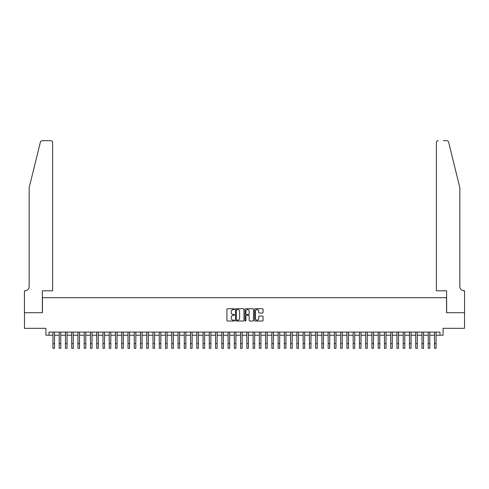 <?xml version="1.0" encoding="UTF-8"?>
<svg xmlns="http://www.w3.org/2000/svg" width="489" height="489" viewBox="0 0 489 489"><rect width="100%" height="100%" fill="white"/><g stroke="black" fill="none" stroke-linecap="round" stroke-linejoin="round"><path stroke-width="0.73" d="M234.494 309.176A0.428 0.428 0 0 0 234.06 308.742L227.538 308.742A0.611 0.611 0 0 0 226.927 309.36L226.927 320.411A0.611 0.611 0 0 0 227.538 321.022L234.06 321.022A0.428 0.428 0 0 0 234.494 320.595A0.428 0.428 0 0 0 234.06 320.167L233.216 320.167A1.962 1.962 0 0 1 231.254 318.198L231.254 317.282A1.962 1.962 0 0 1 233.216 315.313L234.06 315.313A0.428 0.428 0 0 0 234.494 314.885A0.428 0.428 0 0 0 234.06 314.451L233.216 314.451A1.962 1.962 0 0 1 231.254 312.489L231.254 311.566A1.962 1.962 0 0 1 233.216 309.604L234.06 309.604A0.428 0.428 0 0 0 234.494 309.176M262.44 313.07A0.611 0.611 0 0 0 263.058 312.459L263.058 309.36A0.611 0.611 0 0 0 262.44 308.742L255.197 308.742A0.611 0.611 0 0 0 254.586 309.36L254.586 320.411A0.611 0.611 0 0 0 255.197 321.022L262.44 321.022A0.611 0.611 0 0 0 263.058 320.411L263.058 316.664A0.611 0.611 0 0 0 262.44 316.053L259.341 316.053A0.611 0.611 0 0 0 258.73 316.664L258.73 318.522A1.644 1.644 0 0 1 257.086 320.167A1.644 1.644 0 0 1 255.441 318.522L255.441 311.248A1.644 1.644 0 0 1 257.086 309.604A1.644 1.644 0 0 1 258.73 311.248L258.73 312.459A0.611 0.611 0 0 0 259.341 313.07L262.44 313.07M49.034 335.216L49.034 332.086L439.966 332.086L439.966 335.216L443.095 335.216L443.095 328.333L464.519 328.333L464.519 312.697L446.536 312.697L446.536 297.685L42.464 297.685L42.464 312.697L24.481 312.697L24.481 328.333L45.905 328.333L45.905 335.216L52.94 335.216M243.962 309.36A0.611 0.611 0 0 0 243.351 308.742L236.101 308.742A0.611 0.611 0 0 0 235.49 309.36L235.49 320.411A0.611 0.611 0 0 0 236.101 321.022L243.351 321.022A0.611 0.611 0 0 0 243.962 320.411L243.962 309.36M245.649 308.742L252.899 308.742A0.611 0.611 0 0 1 253.51 309.36L253.51 320.411A0.611 0.611 0 0 1 252.899 321.022L249.793 321.022A0.611 0.611 0 0 1 249.182 320.411L249.182 315.931A0.611 0.611 0 0 0 248.565 315.313L246.511 315.313A0.611 0.611 0 0 0 245.9 315.931L245.9 320.595A0.428 0.428 0 0 1 245.466 321.022A0.428 0.428 0 0 1 245.038 320.595L245.038 309.36A0.611 0.611 0 0 1 245.649 308.742M54.505 335.216L59.193 335.216M60.758 335.216L65.453 335.216M67.017 335.216L71.706 335.216M73.271 335.216L77.959 335.216M79.524 335.216L84.218 335.216M85.783 335.216L90.471 335.216M92.036 335.216L96.724 335.216M98.289 335.216L102.983 335.216M104.542 335.216L109.236 335.216M110.801 335.216L115.49 335.216M117.054 335.216L121.749 335.216M123.307 335.216L128.002 335.216M129.567 335.216L134.255 335.216M135.82 335.216L140.508 335.216M142.073 335.216L146.767 335.216M148.332 335.216L153.02 335.216M154.585 335.216L159.273 335.216M160.838 335.216L165.533 335.216M167.097 335.216L171.786 335.216M173.351 335.216L178.039 335.216M179.604 335.216L184.298 335.216M185.857 335.216L190.551 335.216M192.116 335.216L196.804 335.216M198.369 335.216L203.063 335.216M204.622 335.216L209.316 335.216M210.881 335.216L215.57 335.216M217.134 335.216L221.829 335.216M223.387 335.216L228.082 335.216M229.647 335.216L234.335 335.216M235.9 335.216L240.588 335.216M242.153 335.216L246.847 335.216M248.412 335.216L253.1 335.216M254.665 335.216L259.353 335.216M260.918 335.216L265.613 335.216M267.171 335.216L271.866 335.216M273.43 335.216L278.119 335.216M279.684 335.216L284.378 335.216M285.937 335.216L290.631 335.216M292.196 335.216L296.884 335.216M298.449 335.216L303.143 335.216M304.702 335.216L309.396 335.216M310.961 335.216L315.649 335.216M317.214 335.216L321.903 335.216M323.467 335.216L328.162 335.216M329.727 335.216L334.415 335.216M335.98 335.216L340.668 335.216M342.233 335.216L346.927 335.216M348.492 335.216L353.18 335.216M354.745 335.216L359.433 335.216M360.998 335.216L365.693 335.216M367.251 335.216L371.946 335.216M373.51 335.216L378.199 335.216M379.764 335.216L384.458 335.216M386.017 335.216L390.711 335.216M392.276 335.216L396.964 335.216M398.529 335.216L403.217 335.216M404.782 335.216L409.476 335.216M411.041 335.216L415.729 335.216M417.294 335.216L421.983 335.216M423.547 335.216L428.242 335.216M429.807 335.216L434.495 335.216M436.06 335.216L439.966 335.216M236.78 309.604A0.428 0.428 0 0 0 236.352 310.032L236.352 319.733A0.428 0.428 0 0 0 236.78 320.167L237.672 320.167A1.962 1.962 0 0 0 239.634 318.198L239.634 311.566A1.962 1.962 0 0 0 237.672 309.604L236.78 309.604M249.182 311.279A1.644 1.644 0 0 0 247.538 309.635A1.644 1.644 0 0 0 245.9 311.279L245.9 313.84A0.611 0.611 0 0 0 246.511 314.451L248.565 314.451A0.611 0.611 0 0 0 249.182 313.84L249.182 311.279M52.94 343.626L54.505 343.626L54.505 348.315L52.94 348.315L52.94 332.086M54.505 343.626L54.505 332.086M40.391 142.11C40.868 141.083 40.868 141.083 40.391 142.11L29.175 187.593L29.175 286.426A4.377 4.377 0 0 1 24.792 290.802L24.45 290.802L24.45 312.697L42.372 312.697L42.372 290.802L52.629 290.802L52.629 142.562A1.877 1.877 0 0 0 50.752 140.685L42.213 140.685A1.877 1.877 0 0 0 40.391 142.11M45.563 140.685L50.752 140.685C51.883 140.801 52.506 141.425 52.629 142.562L52.629 290.802M29.175 286.426A4.377 4.377 0 0 1 24.792 290.802M456.39 173.65L448.609 142.11C448.132 141.083 448.132 141.083 448.609 142.11L459.825 187.593L459.825 286.426A4.377 4.377 0 0 0 464.208 290.802L464.55 290.802L464.55 312.697L446.628 312.697L446.628 290.802L436.371 290.802L436.371 142.562L436.371 290.802M443.437 140.685L446.787 140.685A1.877 1.877 0 0 1 448.609 142.11M438.248 140.685A1.877 1.877 0 0 0 436.371 142.562C436.494 141.425 437.117 140.801 438.248 140.685M459.825 286.426A4.377 4.377 0 0 0 464.208 290.802M59.193 343.626L60.758 343.626L60.758 348.315L59.193 348.315L59.193 332.086M60.758 343.626L60.758 332.086M65.453 343.626L67.017 343.626L67.017 348.315L65.453 348.315L65.453 332.086M67.017 343.626L67.017 332.086M71.706 343.626L73.271 343.626L73.271 348.315L71.706 348.315L71.706 332.086M73.271 343.626L73.271 332.086M77.959 343.626L79.524 343.626L79.524 348.315L77.959 348.315L77.959 332.086M79.524 343.626L79.524 332.086M84.218 343.626L85.783 343.626L85.783 348.315L84.218 348.315L84.218 332.086M85.783 343.626L85.783 332.086M90.471 343.626L92.036 343.626L92.036 348.315L90.471 348.315L90.471 332.086M92.036 343.626L92.036 332.086M96.724 343.626L98.289 343.626L98.289 348.315L96.724 348.315L96.724 332.086M98.289 343.626L98.289 332.086M102.983 343.626L104.542 343.626L104.542 348.315L102.983 348.315L102.983 332.086M104.542 343.626L104.542 332.086M109.236 343.626L110.801 343.626L110.801 348.315L109.236 348.315L109.236 332.086M110.801 343.626L110.801 332.086M115.49 343.626L117.054 343.626L117.054 348.315L115.49 348.315L115.49 332.086M117.054 343.626L117.054 332.086M121.749 343.626L123.307 343.626L123.307 348.315L121.749 348.315L121.749 332.086M123.307 343.626L123.307 332.086M128.002 343.626L129.567 343.626L129.567 348.315L128.002 348.315L128.002 332.086M129.567 343.626L129.567 332.086M134.255 343.626L135.82 343.626L135.82 348.315L134.255 348.315L134.255 332.086M135.82 343.626L135.82 332.086M140.508 343.626L142.073 343.626L142.073 348.315L140.508 348.315L140.508 332.086M142.073 343.626L142.073 332.086M146.767 343.626L148.332 343.626L148.332 348.315L146.767 348.315L146.767 332.086M148.332 343.626L148.332 332.086M153.02 343.626L154.585 343.626L154.585 348.315L153.02 348.315L153.02 332.086M154.585 343.626L154.585 332.086M159.273 343.626L160.838 343.626L160.838 348.315L159.273 348.315L159.273 332.086M160.838 343.626L160.838 332.086M165.533 343.626L167.097 343.626L167.097 348.315L165.533 348.315L165.533 332.086M167.097 343.626L167.097 332.086M171.786 343.626L173.351 343.626L173.351 348.315L171.786 348.315L171.786 332.086M173.351 343.626L173.351 332.086M178.039 343.626L179.604 343.626L179.604 348.315L178.039 348.315L178.039 332.086M179.604 343.626L179.604 332.086M184.298 343.626L185.857 343.626L185.857 348.315L184.298 348.315L184.298 332.086M185.857 343.626L185.857 332.086M190.551 343.626L192.116 343.626L192.116 348.315L190.551 348.315L190.551 332.086M192.116 343.626L192.116 332.086M196.804 343.626L198.369 343.626L198.369 348.315L196.804 348.315L196.804 332.086M198.369 343.626L198.369 332.086M203.063 343.626L204.622 343.626L204.622 348.315L203.063 348.315L203.063 332.086M204.622 343.626L204.622 332.086M209.316 343.626L210.881 343.626L210.881 348.315L209.316 348.315L209.316 332.086M210.881 343.626L210.881 332.086M215.57 343.626L217.134 343.626L217.134 348.315L215.57 348.315L215.57 332.086M217.134 343.626L217.134 332.086M221.829 343.626L223.387 343.626L223.387 348.315L221.829 348.315L221.829 332.086M223.387 343.626L223.387 332.086M228.082 343.626L229.647 343.626L229.647 348.315L228.082 348.315L228.082 332.086M229.647 343.626L229.647 332.086M234.335 343.626L235.9 343.626L235.9 348.315L234.335 348.315L234.335 332.086M235.9 343.626L235.9 332.086M240.588 343.626L242.153 343.626L242.153 348.315L240.588 348.315L240.588 332.086M242.153 343.626L242.153 332.086M246.847 343.626L248.412 343.626L248.412 348.315L246.847 348.315L246.847 332.086M248.412 343.626L248.412 332.086M253.1 343.626L254.665 343.626L254.665 348.315L253.1 348.315L253.1 332.086M254.665 343.626L254.665 332.086M259.353 343.626L260.918 343.626L260.918 348.315L259.353 348.315L259.353 332.086M260.918 343.626L260.918 332.086M265.613 343.626L267.171 343.626L267.171 348.315L265.613 348.315L265.613 332.086M267.171 343.626L267.171 332.086M271.866 343.626L273.43 343.626L273.43 348.315L271.866 348.315L271.866 332.086M273.43 343.626L273.43 332.086M278.119 343.626L279.684 343.626L279.684 348.315L278.119 348.315L278.119 332.086M279.684 343.626L279.684 332.086M284.378 343.626L285.937 343.626L285.937 348.315L284.378 348.315L284.378 332.086M285.937 343.626L285.937 332.086M290.631 343.626L292.196 343.626L292.196 348.315L290.631 348.315L290.631 332.086M292.196 343.626L292.196 332.086M296.884 343.626L298.449 343.626L298.449 348.315L296.884 348.315L296.884 332.086M298.449 343.626L298.449 332.086M303.143 343.626L304.702 343.626L304.702 348.315L303.143 348.315L303.143 332.086M304.702 343.626L304.702 332.086M309.396 343.626L310.961 343.626L310.961 348.315L309.396 348.315L309.396 332.086M310.961 343.626L310.961 332.086M315.649 343.626L317.214 343.626L317.214 348.315L315.649 348.315L315.649 332.086M317.214 343.626L317.214 332.086M321.903 343.626L323.467 343.626L323.467 348.315L321.903 348.315L321.903 332.086M323.467 343.626L323.467 332.086M328.162 343.626L329.727 343.626L329.727 348.315L328.162 348.315L328.162 332.086M329.727 343.626L329.727 332.086M334.415 343.626L335.98 343.626L335.98 348.315L334.415 348.315L334.415 332.086M335.98 343.626L335.98 332.086M340.668 343.626L342.233 343.626L342.233 348.315L340.668 348.315L340.668 332.086M342.233 343.626L342.233 332.086M346.927 343.626L348.492 343.626L348.492 348.315L346.927 348.315L346.927 332.086M348.492 343.626L348.492 332.086M353.18 343.626L354.745 343.626L354.745 348.315L353.18 348.315L353.18 332.086M354.745 343.626L354.745 332.086M359.433 343.626L360.998 343.626L360.998 348.315L359.433 348.315L359.433 332.086M360.998 343.626L360.998 332.086M365.693 343.626L367.251 343.626L367.251 348.315L365.693 348.315L365.693 332.086M367.251 343.626L367.251 332.086M371.946 343.626L373.51 343.626L373.51 348.315L371.946 348.315L371.946 332.086M373.51 343.626L373.51 332.086M378.199 343.626L379.764 343.626L379.764 348.315L378.199 348.315L378.199 332.086M379.764 343.626L379.764 332.086M384.458 343.626L386.017 343.626L386.017 348.315L384.458 348.315L384.458 332.086M386.017 343.626L386.017 332.086M390.711 343.626L392.276 343.626L392.276 348.315L390.711 348.315L390.711 332.086M392.276 343.626L392.276 332.086M396.964 343.626L398.529 343.626L398.529 348.315L396.964 348.315L396.964 332.086M398.529 343.626L398.529 332.086M403.217 343.626L404.782 343.626L404.782 348.315L403.217 348.315L403.217 332.086M404.782 343.626L404.782 332.086M409.476 343.626L411.041 343.626L411.041 348.315L409.476 348.315L409.476 332.086M411.041 343.626L411.041 332.086M415.729 343.626L417.294 343.626L417.294 348.315L415.729 348.315L415.729 332.086M417.294 343.626L417.294 332.086M421.983 343.626L423.547 343.626L423.547 348.315L421.983 348.315L421.983 332.086M423.547 343.626L423.547 332.086M428.242 343.626L429.807 343.626L429.807 348.315L428.242 348.315L428.242 332.086M429.807 343.626L429.807 332.086M434.495 343.626L436.06 343.626L436.06 348.315L434.495 348.315L434.495 332.086M436.06 343.626L436.06 332.086"/></g></svg>
